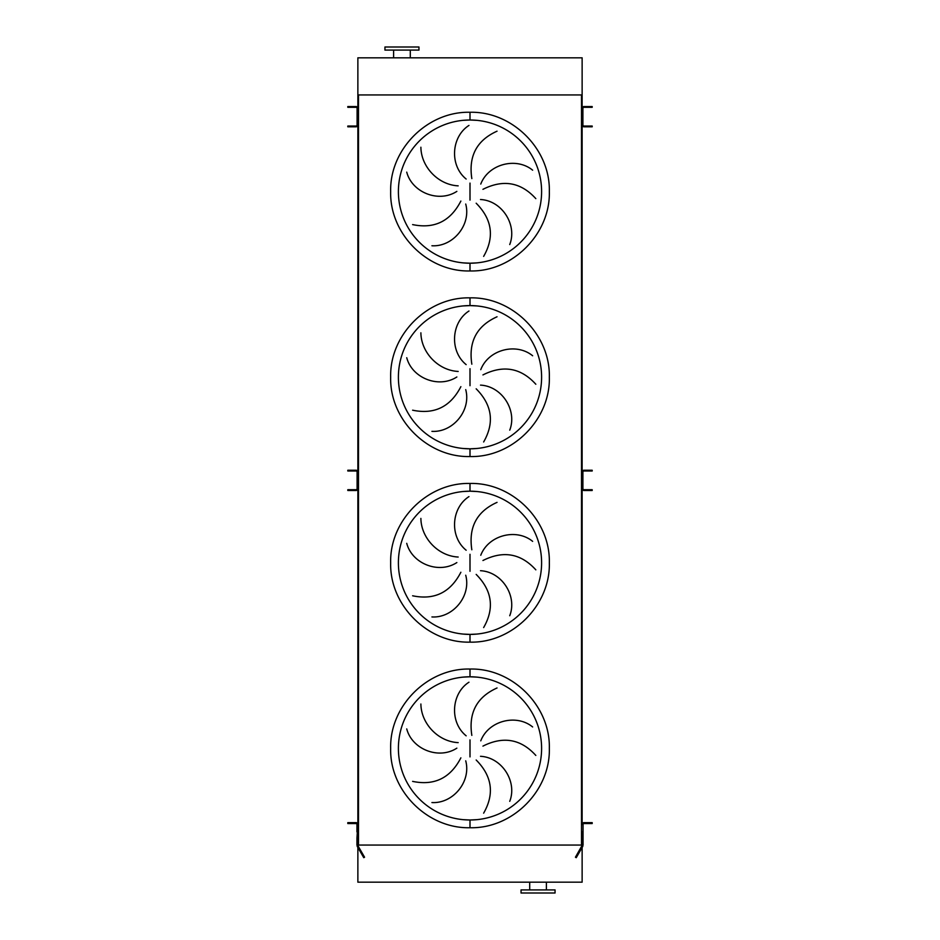 <?xml version="1.0" encoding="UTF-8"?>
<svg xmlns="http://www.w3.org/2000/svg" width="940" height="940" viewBox="0 0 940 940"><rect width="100%" height="100%" fill="white"/><g stroke="black" fill="none" stroke-linecap="round" stroke-linejoin="round"><path stroke-width="1.41" d="M462.985 819.657L470 819.997A71.605 71.605 0 0 0 541.605 748.393A71.605 71.605 0 0 0 470 676.788L462.985 677.129M470 676.788A71.605 71.605 0 0 0 398.396 748.393A71.605 71.605 0 0 0 470 819.997A71.605 71.605 0 0 0 541.605 748.393A71.605 71.605 0 0 0 470 676.788L477.015 677.129L470 676.788L470 669.045C512.394 667.952 550.441 705.999 549.336 748.393C550.441 790.787 512.394 828.822 470 827.729C427.606 828.822 389.56 790.787 390.664 748.393C389.56 705.999 427.606 667.952 470 669.045M470 819.997L477.015 819.657L470 819.997L470 827.729M420.885 704.013C421.096 723.4 437.946 741.636 458.18 742.624M456.852 748.158C438.698 759.966 412.037 749.262 406.738 728.923M412.613 781.387C434.351 785.911 450.436 778.062 460.87 757.852M465.723 760.824C471.339 781.739 452.916 803.794 431.93 802.548M466.158 735.82C449.32 722.202 451.259 693.532 468.966 682.205M462.985 634.065L470 634.406A71.605 71.605 0 0 0 541.605 562.802A71.605 71.605 0 0 0 470 491.185L462.985 491.538M470 491.185A71.605 71.605 0 0 0 398.396 562.802A71.605 71.605 0 0 0 470 634.406A71.605 71.605 0 0 0 541.605 562.802A71.605 71.605 0 0 0 470 491.185L477.015 491.538L470 491.185L470 483.454C512.394 482.361 550.441 520.396 549.336 562.802C550.441 605.195 512.394 643.23 470 642.138C427.606 643.23 389.56 605.195 390.664 562.802C389.56 520.396 427.606 482.361 470 483.454M470 634.406L477.015 634.065L470 634.406L470 642.138M420.885 518.41C421.096 537.809 437.946 556.045 458.18 557.032M456.852 562.567C438.698 574.375 412.037 563.671 406.738 543.332M412.613 595.784C434.351 600.319 450.436 592.47 460.87 572.249M465.723 575.221C471.339 596.136 452.916 618.191 431.93 616.945M466.158 550.229C449.32 536.611 451.259 507.941 468.966 496.614M462.985 448.462L470 448.815A71.605 71.605 0 0 0 541.605 377.198A71.605 71.605 0 0 0 470 305.594L462.985 305.935M470 305.594A71.605 71.605 0 0 0 398.396 377.198A71.605 71.605 0 0 0 470 448.815A71.605 71.605 0 0 0 541.605 377.198A71.605 71.605 0 0 0 470 305.594L477.015 305.935L470 305.594L470 297.863C512.394 296.77 550.441 334.805 549.336 377.198C550.441 419.604 512.394 457.639 470 456.546C427.606 457.639 389.56 419.604 390.664 377.198C389.56 334.805 427.606 296.77 470 297.863M470 448.815L477.015 448.462L470 448.815L470 456.546M420.885 332.819C421.096 352.206 437.946 370.442 458.18 371.441M456.852 376.975C438.698 388.772 412.037 378.068 406.738 357.729M412.613 410.193C434.351 414.716 450.436 406.879 460.87 386.657M465.723 389.63C471.339 410.545 452.916 432.6 431.93 431.354M466.158 364.626C449.32 351.008 451.259 322.338 468.966 311.011M462.985 262.871L470 263.212A71.605 71.605 0 0 0 541.605 191.607A71.605 71.605 0 0 0 470 120.003L462.985 120.344M470 120.003A71.605 71.605 0 0 0 398.396 191.607A71.605 71.605 0 0 0 470 263.212A71.605 71.605 0 0 0 541.605 191.607A71.605 71.605 0 0 0 470 120.003L477.015 120.344L470 120.003L470 112.271C512.394 111.179 550.441 149.213 549.336 191.607C550.441 234.001 512.394 272.048 470 270.955C427.606 272.048 389.56 234.001 390.664 191.607C389.56 149.213 427.606 111.179 470 112.271M470 263.212L477.015 262.871L470 263.212L470 270.955M420.885 147.227C421.096 166.615 437.946 184.851 458.18 185.85M456.852 191.384C438.698 203.181 412.037 192.477 406.738 172.138M412.613 224.601C434.351 229.125 450.436 221.276 460.87 201.066M465.723 204.039C471.339 224.954 452.916 247.008 431.93 245.763M466.158 179.035C449.32 165.417 451.259 136.746 468.966 125.419M497.037 131.189C476.791 140.307 468.39 156.111 471.833 178.588M480.763 184.064C488.518 163.854 516.389 156.839 532.628 170.175M535.823 198.645C520.889 182.207 503.264 179.105 482.949 189.328M483.642 256.385C494.663 237.103 492.172 219.384 476.169 203.216M480.505 199.515C502.125 200.643 517.411 224.977 509.738 244.553M497.037 316.78C476.791 325.898 468.39 341.702 471.833 364.18M480.763 369.667C488.518 349.445 516.389 342.43 532.628 355.767M535.823 384.248C520.889 367.81 503.264 364.697 482.949 374.919M483.642 441.976C494.663 422.695 492.172 404.976 476.169 388.808M480.505 385.118C502.125 386.234 517.411 410.569 509.738 430.144M497.037 502.371C476.791 511.489 468.39 527.293 471.833 549.783M480.763 555.258C488.518 535.036 516.389 528.022 532.628 541.358M535.823 569.84C520.889 553.402 503.264 550.288 482.949 560.51M483.642 627.567C494.663 608.298 492.172 590.567 476.169 574.399M480.505 570.709C502.125 571.837 517.411 596.172 509.738 615.735M497.037 687.974C476.791 697.092 468.39 712.884 471.833 735.374M480.763 740.849C488.518 720.627 516.389 713.613 532.628 726.961M535.823 755.431C520.889 738.993 503.264 735.891 482.949 746.113M483.642 813.17C494.663 793.889 492.172 776.17 476.169 760.002M480.505 756.3C502.125 757.428 517.411 781.763 509.738 801.327M357.87 94.94L582.13 94.94L582.13 57.822L357.87 57.822L357.87 838.092L356.941 838.092L357.87 824.486A1.857 1.857 0 0 0 356.013 822.629L349.363 822.629L349.363 823.558L356.013 823.558A0.928 0.928 0 0 1 356.941 824.486L356.941 831.912M583.059 845.06L583.059 841.629L582.812 846.294L576.232 857.68L575.433 857.209L582.13 845.366L582.13 841.089L582.13 845.06L581.508 845.06L581.508 94.94L358.493 94.94L358.493 845.06L356.941 845.06L356.941 841.629L357.188 846.294L357.976 847.645L358.774 847.187L357.87 845.366L357.87 838.092M581.508 845.06L358.493 845.06M582.13 94.94L582.13 108.406A1.857 1.857 0 0 1 583.987 106.549L592.188 106.549L592.188 107.313L583.987 107.313A1.081 1.081 0 0 0 582.906 108.406L582.906 124.95A1.081 1.081 0 0 0 583.987 126.031L592.188 126.031L592.188 126.806L590.637 126.806L590.637 126.031M590.637 126.806L583.987 126.806A1.857 1.857 0 0 1 582.13 124.95L582.13 472.091A1.857 1.857 0 0 1 583.987 470.235L592.188 470.235L592.188 471.011L583.987 471.011A1.081 1.081 0 0 0 582.906 472.091L582.906 488.636A1.081 1.081 0 0 0 583.987 489.716L592.188 489.716L592.188 490.492L590.637 490.492L590.637 489.716M590.637 490.492L583.987 490.492A1.857 1.857 0 0 1 582.13 488.636L582.13 824.486A1.857 1.857 0 0 1 583.987 822.629L592.188 822.629L592.188 823.558L590.637 823.558L590.637 822.629M521.042 893L555.058 893L555.058 889.91L521.042 889.91L521.042 893M546.399 889.91L546.399 882.178M529.702 889.91L529.702 882.178M582.13 847.469L582.13 882.178L357.87 882.178L357.87 847.469M393.602 50.09L393.602 57.822M410.298 50.09L410.298 57.822M418.958 47L384.942 47L384.942 50.09L418.958 50.09L418.958 47M582.906 124.891L582.13 124.891L582.13 108.464L582.906 108.464M347.812 106.549L356.013 106.549A1.857 1.857 0 0 1 357.87 108.406L357.094 108.406A1.081 1.081 0 0 0 356.013 107.313L347.812 107.313L347.812 106.549M349.363 126.031L349.363 126.806L347.812 126.806L347.812 126.031L356.013 126.031A1.081 1.081 0 0 0 357.094 124.95L357.094 108.464M349.363 126.806L356.013 126.806A1.857 1.857 0 0 0 357.87 124.95L357.094 124.891M347.812 470.235L356.013 470.235A1.857 1.857 0 0 1 357.87 472.091L357.094 472.091A1.081 1.081 0 0 0 356.013 471.011L347.812 471.011L347.812 470.235M349.363 489.716L349.363 490.492L347.812 490.492L347.812 489.716L356.013 489.716A1.081 1.081 0 0 0 357.094 488.636L357.094 472.15M349.363 490.492L356.013 490.492A1.857 1.857 0 0 0 357.87 488.636L357.094 488.577M582.906 488.577L582.13 488.577L582.13 472.15L582.906 472.15M583.059 838.092L582.13 838.092L582.13 841.089L583.059 841.629L583.059 824.486A0.928 0.928 0 0 1 583.987 823.558L590.637 823.558M582.13 838.092L582.13 831.912L583.059 831.912M349.363 823.558L347.812 823.558L347.812 822.629L349.363 822.629M357.87 841.089L356.941 841.629L356.941 838.092M358.774 847.187L364.567 857.209L363.768 857.68L357.976 847.645M470 739.886L470 756.9M470 554.295L470 571.309M470 368.691L470 385.706M470 183.1L470 200.114M582.13 109.545L582.906 109.545M582.13 110.579L582.906 110.579M582.13 111.331L582.906 111.331M582.13 122.012L582.906 122.012M582.13 122.776L582.906 122.776M582.13 123.798L582.906 123.798M590.637 107.313L590.637 106.549M349.363 106.549L349.363 107.313M357.094 109.545L357.87 109.545M357.094 110.579L357.87 110.579M357.094 111.331L357.87 111.331M357.094 122.012L357.87 122.012M357.094 122.776L357.87 122.776M357.094 123.798L357.87 123.798M349.363 470.235L349.363 471.011M357.094 473.231L357.87 473.231M357.094 474.265L357.87 474.265M357.094 475.029L357.87 475.029M357.094 485.698L357.87 485.698M357.094 486.462L357.87 486.462M357.094 487.484L357.87 487.484M582.13 473.231L582.906 473.231M582.13 474.265L582.906 474.265M582.13 475.029L582.906 475.029M582.13 485.698L582.906 485.698M582.13 486.462L582.906 486.462M582.13 487.484L582.906 487.484M590.637 471.011L590.637 470.235M582.024 847.645L581.226 847.187"/></g></svg>

